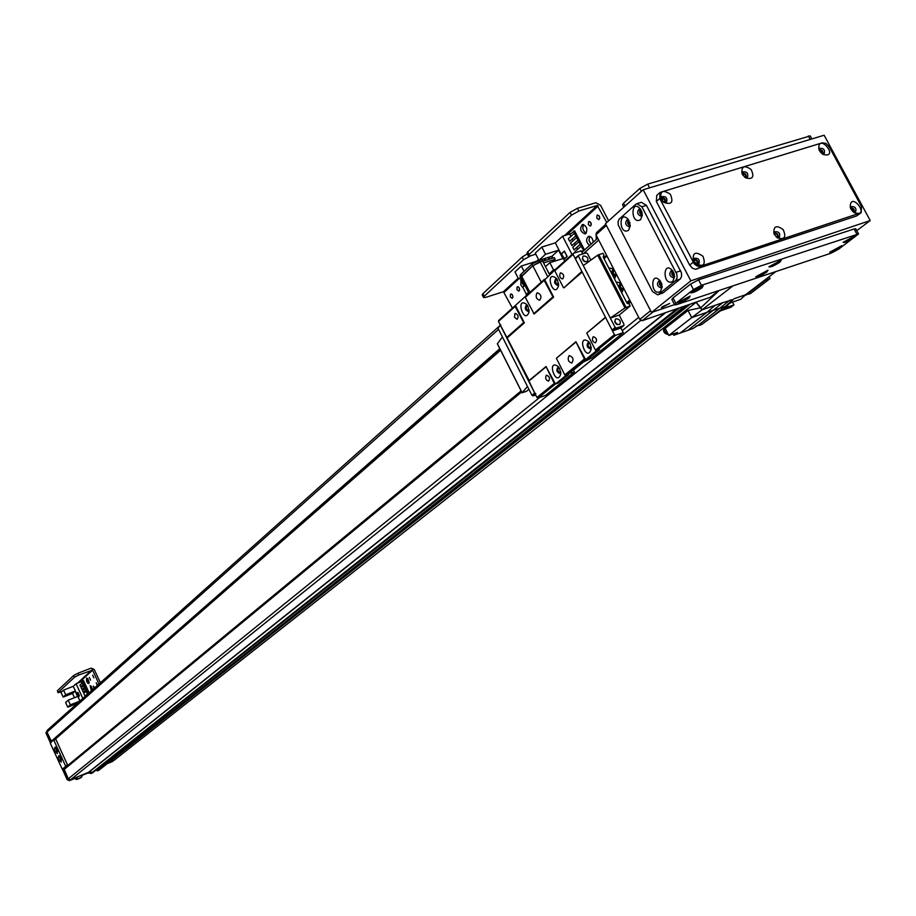<?xml version="1.0" encoding="UTF-8"?>
<svg xmlns="http://www.w3.org/2000/svg" width="916" height="916" viewBox="0 0 916 916"><rect width="100%" height="100%" fill="white"/><g stroke="black" fill="none" stroke-linecap="round" stroke-linejoin="round"><path stroke-width="1.37" d="M690.137 304.204L109.233 762.238M696.503 302.005L113.79 760.532L109.313 762.398M616.033 274.571L615.575 274.846C613.113 273.85 612.644 272.27 614.144 270.094L614.235 270.071M623.315 288.586L622.846 288.872C620.384 287.887 619.892 286.307 621.392 284.12L621.495 284.097M612.392 270.804L613.869 269.533M639.769 319.421L595.972 234.782L606.369 225.439L650.589 310.696L639.769 319.421L642.173 320.692L653.005 311.978L674.531 304.604L651.516 312.482L690.824 280.846L870.2 220.55L824.125 135.236L643.169 189.761L690.824 280.846M605.774 224.283L596.556 232.572L595.972 234.782M718.865 290.567L710.312 297.265L642.173 320.692M620.453 283.422C618.941 286.342 619.64 288.529 622.537 289.983M613.205 269.384C611.693 272.292 612.38 274.479 615.266 275.956M626.704 302.509L629.727 300.013M606.976 256.045L604.01 258.633M619.995 289.548L622.056 290.235L623.315 288.723M621.243 283.628L619.972 283.491L618.678 287.006M623.143 287.303L623.315 289.364L621.792 293.005M616.159 282.117L620.796 282.758M612.747 275.521L614.773 276.208L616.033 274.72M613.983 269.579L612.735 269.453L611.43 272.991M615.861 273.231L616.021 275.373L614.522 278.956M608.9 268.079L613.514 268.686M55.887 739.395L67.544 764.975L65.494 765.822L65.551 766.497L67.601 765.662L64.36 768.341L62.288 769.2L50.3 743.311L53.414 739.842L55.887 739.395L53.472 739.819M67.601 765.662L67.544 764.975M64.303 768.364L62.288 769.2M62.322 769.177L65.551 766.497M60.204 756.57L61.612 760.097M61.315 762.089C58.189 759.868 57.468 757.669 59.128 755.494L61.315 762.089M56.334 748.063L57.731 751.589M57.433 753.57C54.319 751.36 53.597 749.162 55.258 746.975L57.433 753.57M65.494 765.822L53.838 740.22M51.491 741.525L47.014 732.102L47.357 730.189L47.014 732.102L51.353 741.639M583.687 255.953C587.374 256.4 588.633 258.232 587.454 261.449C583.515 261.942 582.015 260.259 582.942 256.365L583.687 255.953M585.049 261.804L582.324 258.701M616.079 318.779C619.846 319.249 621.082 321.115 619.788 324.401C615.792 324.768 614.338 323.016 615.438 319.134L616.079 318.779M617.395 324.688L614.705 321.401M578.42 255.495L575.466 258.976L578.786 255.175L586.217 252.827L587.408 253.457L590.843 260.121M620.601 328.1L613.228 330.63L616.353 328.088L623.739 325.558L620.911 327.848M616.353 328.088L615.163 327.459L612.037 330.012L613.228 330.63M612.037 330.012L575.466 258.976M619.182 315.047L630.231 305.967L624.964 307.936L597.69 255.163L583.286 265.594L610.319 318.058L619.182 315.047L624.025 324.424L623.739 325.558M578.488 256.285L615.163 327.459M597.69 255.163L602.968 253.274L603.873 255.014L603.289 257.247L626.922 302.933L629.315 304.204L630.231 305.967M624.964 307.936L610.319 318.058M573.313 369.869L574.424 372.068L569.695 373.259L570.553 372.102L582.336 362.576L592.137 357.767L623.292 332.634L620.865 327.928M605.453 317.222L586.744 333.092L605.579 317.474L614.43 334.661L615.621 335.29L596.614 350.668L599.545 349.649L588.484 358.591L585.576 359.61L565.962 375.491L568.847 374.472L558.291 383.002L555.417 384.022L538.07 398.071L545.478 395.426L574.424 372.068M582.095 271.857L563.901 287.853L582.187 272.029M553.619 297.139L534.131 314.016L553.619 297.139L544.482 279.277L525.601 296.257L525.303 297.334L534.131 314.016M523.906 323.005L515.147 306.448L515.456 305.383L524.341 322.867L507.063 337.809L529.173 380.483M582.713 253.938L581.122 250.847L573.393 253.285L573.095 254.385L581.866 271.399L563.901 287.853M586.744 333.092L595.446 350.061L596.614 350.668L599.545 349.649L588.484 358.591L585.576 359.61L584.408 359.003L575.912 341.725L556.344 358.293L564.806 374.896L565.962 375.491L568.847 374.472L558.291 383.002L555.417 384.022L554.272 383.438L546.016 366.515L528.818 380.781L536.936 397.487L538.07 398.071M546.016 366.515L555.417 384.022L565.962 375.491M575.912 341.725L585.576 359.61L596.614 350.668M615.621 335.29L623.292 332.634M582.656 259.663L584.145 261.346M525.601 296.257L498.751 320.394L498.453 321.447L507.063 337.809M573.393 253.285L555.107 269.716L554.81 270.815L563.42 287.613M614.98 322.352L616.514 324.23M536.822 293.131L537.417 292.788C541.127 294.391 541.883 296.864 539.684 300.219C536.375 299.189 535.425 296.83 536.822 293.131M568.87 355.912L569.386 355.637C573.164 357.137 573.989 359.61 571.836 363.022C568.412 362.003 567.416 359.633 568.87 355.912M591.141 346.82L589.686 347.817L588.061 345.79L588.267 343.66L590.018 343.523M529.024 309.814L527.421 310.318L526.231 308.497L526.402 306.436L527.856 306.139M558.577 283.513L556.825 284.235L555.474 281.441L556.012 280.01L557.5 280.067L558.611 285.689C553.493 300.734 543.829 268.594 556.424 278.418L557.5 280.067M560.695 371.816L559.378 372.549L557.798 370.568L557.981 368.495L559.458 368.243M593.03 336.962L593.476 336.722C596.637 337.97 597.312 340.008 595.48 342.836C592.618 342 591.805 340.042 593.03 336.962M514.838 313.684L515.296 313.432C518.216 314.703 518.822 316.673 517.128 319.329L514.552 317.325L514.838 313.684M560.283 273.117L560.798 272.831C563.89 274.147 564.496 276.197 562.63 278.979C559.871 278.132 559.092 276.185 560.283 273.117M546.211 375.468L546.6 375.251C549.577 376.453 550.241 378.411 548.581 381.125C545.879 380.289 545.089 378.411 546.211 375.468M553.172 297.276L544.184 280.365L555.107 269.716M575.798 342.172L556.344 358.293M614.43 334.661L595.446 350.061M584.408 359.003L564.806 374.896M554.272 383.438L536.936 397.487M573.095 254.385L554.81 270.815M544.184 280.365L525.303 297.334M552.714 297.036L533.673 313.776M523.448 322.764L506.617 337.569M545.89 366.961L528.704 381.216M515.147 306.448L498.453 321.447M557.02 279.22L555.76 279.025C553.825 281.91 554.466 284.04 557.684 285.414L558.657 284.498M555.92 278.991C554.249 281.853 554.901 283.971 557.89 285.334M589.503 342.664L588.175 342.47C586.274 345.412 586.973 347.53 590.259 348.824L591.255 347.817M590.11 343.695L591.244 348.95C586.469 364.454 575.832 332.13 588.931 341.908L590.11 343.695M588.324 342.424C586.698 345.343 587.408 347.439 590.465 348.733M558.966 367.453L557.855 367.35C556.081 370.213 556.779 372.274 559.939 373.545L560.798 372.743M559.665 368.633L560.775 374.003C556.218 388.292 545.97 357.79 558.291 366.606L559.665 368.633M558.016 367.305C556.493 370.133 557.203 372.182 560.134 373.453M527.387 305.36L526.334 305.246C524.513 308.051 525.154 310.135 528.257 311.463L529.093 310.73M527.96 306.333L529.036 312.035C524.181 325.947 514.815 295.582 526.7 304.467L527.96 306.333M526.494 305.2C524.937 307.994 525.589 310.055 528.463 311.383M524.341 322.867L507.498 337.66M535.837 393.662L534.704 393.079L531.944 395.334L533.078 395.907L535.242 394.143M498.075 327.252L500.354 325.214L497.983 328.191L500.743 324.871M500.651 325.81L534.704 393.079M535.677 394.991L533.078 395.907M531.944 395.334L497.983 328.191M497.388 343.729L502.426 336.974L527.467 386.472L522.086 392.781L526.437 391.327L528.898 389.311M715.133 305.314L722.804 302.658L715.133 305.314L707.015 312.299L691.729 317.623L687.985 310.455L700.843 307.753L696.103 302.326L701.965 309.883L715.133 305.314M698.587 324.985L692.794 328.592L687.824 330.344L722.804 302.658L733.361 299.521L729.915 300.185L698.587 324.985L701.874 324.413L725.037 306.62M700.843 307.753L701.954 309.894L691.729 317.623L687.996 310.467L665.153 328.397L664.031 327.562M691.729 317.623L668.817 335.462L677.519 332.394L673.81 335.279L687.824 330.344M673.81 335.279L673.123 333.939M686.851 309.608L687.985 310.455M668.817 335.462L665.153 328.397M680.256 333L707.015 312.299L725.071 306.597L733.361 299.521M663.814 327.733L664.947 331.558L668.153 334.168M663.802 328.008C662.898 331.684 664.398 333.859 668.325 334.512M701.965 309.883L732.983 285.861M734.014 298.765L745.578 294.757L775.852 271.583M719.197 290.452L700.843 307.742M769.108 276.746L770.081 278.59L750.307 293.692L745.578 294.757L740.826 299.234L730.682 302.761L726.251 305.589M732.617 302.314L733.956 304.868L730.831 307.272L720.32 310.936L703.27 323.337M728.14 304.936L723.434 308.543L733.956 304.868M731.437 302.509L733.521 301.776M696.206 325.959L700.58 325.02M695.736 326.325L696.767 326.13M770.081 278.59L765.581 280.136L745.83 295.238M662.234 306.791L669.711 303.459L661.444 307.845L662.234 306.791M662.6 199.745L661.696 200.031M832.003 236.202L836.297 234.805M743.46 174.967L742.887 175.139M661.409 282.987L661.925 284.578M662.142 286.261L660.31 284.899L660.608 281.498M629.67 222.176L629.979 223.241M628.548 223.87L628.845 220.401L627.036 219.886C624.804 222.954 625.433 225.221 628.937 226.676L630.254 225.176L628.548 223.87M641.624 211.241L642.105 212.924M642.276 214.596L640.524 213.279L640.868 209.753M673.718 272.625L674.382 274.685M674.508 276.163L672.642 274.8L672.962 271.342M776.619 237.118L774.421 234.359M774.283 233.534C776.963 233.546 777.993 234.851 777.398 237.439M821.308 153.064L819.831 151.266M819.305 150.098L821.915 151.06L822.35 153.796M663.963 202.184L661.386 199.23M661.26 198.532C664.111 198.303 665.234 199.585 664.627 202.39M744.777 177.143L742.555 174.521M742.384 173.662C745.006 173.605 746.082 174.876 745.59 177.452M696.252 263.934L693.721 260.831M693.63 260.167C696.549 260.007 697.637 261.335 696.893 264.151M852.739 211.447L851.159 209.409M850.746 208.31L853.357 209.34L853.712 212.111M643.169 189.761L605.465 223.676L651.516 312.482M856.746 230.66L870.2 220.55M522.99 283.971L523.677 285.643M523.334 288.322L520.803 284.91L520.964 280.639M526.391 295.547L526.242 294.025M518.914 287.406L519.635 289.731M517.139 286.948L518.147 286.788L519.315 288.059L519.612 289.983L518.811 291.116L516.922 289.628L517.139 286.948M512.25 294.689L512.949 296.944M510.475 294.208L511.46 294.047L512.616 295.318L512.926 297.219L512.136 298.341L510.269 296.876L510.475 294.208M527.307 253.892L522.177 257.053L482.892 293.704L482.217 294.918L483.488 297.46M522.177 257.053L523.54 259.709L530.65 255.782L528.326 255.896L529.105 254.534L527.731 251.866L526.963 253.24L528.303 255.85M523.54 259.709L484.198 296.292L482.892 293.704M512.41 308.12L503.434 291.712L485.858 297.334L483.511 297.494L484.198 296.292M535.791 254.179L530.65 255.782L535.791 254.179M543.795 260.911L544.951 259.48L546.634 260.018M524.044 271.354L521.33 266.029L514.975 271.915L518.593 279.002L520.677 277.079M521.33 266.029L535.929 261.449M524.891 285.357L522.796 287.258L526.414 294.368L528.521 292.479M526.414 294.368L528.418 293.727M548.02 257.476L548.947 259.285M523.849 286.307L524.616 284.796M523.837 283.273L522.704 284.063L520.631 279.998L521.673 279.036M522.704 284.063L523.746 283.101M521.227 278.166L518.593 279.002M547.608 276.46L540.085 261.747L532.837 265.743L542.57 260.968L549.589 274.685M529.917 292.376L521.593 276.06L520.826 277.376L532.837 265.743L541.241 282.185M520.746 274.388L531.978 264.048L532.837 265.743L521.593 276.06L520.746 274.388L519.979 275.705L520.803 277.33M542.719 261.243L554.329 257.602L555.188 259.274L552.245 261.942M555.188 259.274L543.577 262.926M542.661 261.14L542.146 259.136L531.978 264.048M538.86 260.167L535.253 253.125L541.814 247.045L545.524 254.282L539.238 260.052L540.085 261.747L543.005 260.831M583.652 224.523C582.095 228.153 582.942 231.027 586.183 233.179M585.931 233.431L585.084 233.912C580.32 231.863 579.439 228.725 582.439 224.5C586.641 225.771 587.809 228.748 585.931 233.431M589.744 236.351L588.965 240.267L590.969 244.229M589.515 245.534C586.045 242.087 585.725 239.019 588.53 236.339C591.186 236.339 592.732 238.309 593.179 242.259M596.305 239.454L596.11 235.046M598.892 215.512L599.751 218.477M597.072 215.26L597.507 215.008C599.888 216.027 600.323 217.596 598.801 219.691L596.763 218.134L597.072 215.26M590.442 221.993L591.278 224.889M588.622 221.706L589.057 221.466C591.404 222.485 591.839 224.031 590.351 226.126L588.324 224.569L588.622 221.706M570.05 212.398L571.458 215.145L578.901 211.024L577.481 208.276L570.05 212.398L527.731 251.866M571.458 215.145L529.105 254.534M577.481 208.276L595.858 202.745L600.541 205.276L608.625 220.836M606.781 222.496L597.266 205.47L578.901 211.024M552.337 258.22L551.386 256.423M549.188 273.884L553.55 269.945L555.577 269.304M541.814 247.045L555.325 242.866L562.573 236.191L572.008 254.534M570.886 233.626L562.573 236.191M550.138 258.907L549.211 257.098M545.478 266.659L549.84 262.697L553.55 269.945M564.691 261.106L555.325 242.866M567.176 256.446L564.405 251.076L561.325 253.869L564.084 259.228L567.176 256.446M584.523 249.988L574.63 230.821L569.924 234.507L570.908 236.431M572.305 239.133L573.118 240.702M574.515 243.416L575.328 244.984M576.714 247.686L577.527 249.266M571.847 245.568L578.34 239.946L576.599 237.542L570.553 243.038L571.847 245.568L578.34 239.946M581.03 246.129L583.641 250.217L581.465 245.992L574.95 251.591L575.488 252.621M574.046 249.839L580.549 244.229L578.809 241.835L580.114 244.366L574.046 249.839L572.752 247.32L578.809 241.835M569.649 241.297L576.13 235.652L574.389 233.259L568.344 238.767L569.649 241.297L576.13 235.652M573.611 231.13L574.664 233.168M576.004 235.767L576.885 237.45M578.214 240.049L579.095 241.744M580.435 244.343L581.305 246.038M574.389 233.259L575.695 235.79M576.599 237.542L577.904 240.072M583.641 250.217L581.694 251.969M583.206 250.354L581.603 251.786M545.524 254.282L558.588 250.194L562.893 258.575L549.84 262.697M554.524 261.22L554.043 260.304M552.886 258.049L551.959 256.24L542.226 259.297M558.588 250.194L551.959 256.24M564.096 258.976L566.993 256.365L564.393 251.328L561.508 253.95L564.508 258.839M87.799 678.573L89.264 682.386M88.944 683.519L87.833 683.267L86.562 681.229L86.619 677.989L88.944 683.519M91.291 686.176L92.585 689.759M91.337 690.882L90.112 685.592L92.745 689.611M93.947 688.546L93.386 686.107L94.737 687.836M97.302 685.546L96.214 682.786L97.554 685.317M92.688 675.126L93.844 677.874L92.688 675.126M89.367 677.382L90.524 680.107L89.367 677.382M73.692 675.504L74.494 677.256L78.799 674.966L77.997 673.214L73.692 675.504L57.41 690.687L58.017 692.714L57.41 690.687M74.494 677.256L58.189 692.416M77.997 673.214L91.153 668.119L94.256 669.493L100.382 682.786M62.093 691.477L58.017 692.714M98.985 684.046L92.585 670.146L78.799 674.966M70.337 704.851L68.196 700.179L65.631 702.503L67.761 707.163L70.337 704.851L79.978 701.038L73.269 686.324L63.582 690.103L61.04 692.462L63.158 697.099L72.513 693.435L74.471 697.706M67.761 707.163L77.379 703.351M82.051 681.401L76.074 683.737L73.269 686.324M76.074 683.737L82.841 698.473M79.463 695.851L77.871 692.393L76.681 693.469L78.272 696.939L79.463 695.851M89.161 692.828L83.482 680.473L81.318 682.077L81.89 683.313M82.692 685.053L83.161 686.061M83.963 687.813L84.421 688.821M85.222 690.561L85.692 691.58M81.959 689.462L84.616 687.218L83.551 685.706L81.215 687.836L81.959 689.462L84.616 687.218M84.982 696.057L87.65 693.824L86.081 691.237L83.745 693.343L84.982 696.057L87.65 693.824M83.219 692.21L85.875 689.977L84.822 688.466L85.566 690.103L83.219 692.21L82.474 690.584L84.822 688.466M80.7 686.714L83.345 684.458L82.28 682.947L79.944 685.088L80.7 686.714L83.345 684.458M82.749 680.76L88.543 693.366M82.28 682.947L83.024 684.584M83.551 685.706L84.295 687.343M86.081 691.237L87.341 693.95M63.582 690.103L65.712 694.763L75.089 691.088L77.562 696.492L68.196 700.179M65.712 694.763L63.158 697.099M75.089 691.088L72.513 693.435M78.261 696.79L79.383 695.782L77.883 692.53L76.772 693.549L78.558 696.675M54.307 740.025L500.605 350.255M521.158 390.949L64.154 768.432M64.177 768.49L521.135 390.903M627.174 303.276L630.151 300.826M630.174 300.883L627.22 303.322M640.96 209.833L639.036 209.237C636.746 212.34 637.376 214.619 640.937 216.084L642.311 214.47M640.57 219.714C630.288 225.576 630.666 196.906 640.719 209.421L642.322 215.203L640.57 219.714M640.032 209.272L639.631 212.775L641.83 215.466M660.688 281.567L658.764 281.04C656.577 284.166 657.264 286.41 660.848 287.773L662.165 286.158M660.413 291.528C650.28 296.933 650.28 269.144 660.425 281.155L662.199 286.88L660.413 291.528M659.76 281.052L659.451 284.521L661.73 287.143M628.548 230.282C618.609 236.053 618.575 207.932 628.559 219.92L630.254 226L628.548 230.282M628.033 219.932L627.666 223.378L629.83 226.046M673.145 271.491L671.096 270.873C668.863 274.044 669.55 276.311 673.191 277.685L674.565 275.934M672.779 281.452C662.291 286.937 662.726 258.598 672.951 271.17L674.6 276.563L672.779 281.452M672.104 270.884L671.76 274.411L674.073 277.056M658.707 294.334L657.757 294.849L652.57 291.632L618.289 225.153L618.06 221.821L619.113 219.222L635.75 204.314L636.918 203.661L641.887 206.787L676.878 274.308L677.073 277.674L675.939 280.262L658.707 294.334L663.218 292.822L657.883 294.803M641.349 202.31L646.456 205.39L681.424 272.796L681.618 276.163L680.473 278.75L663.218 292.822M623.819 207.165L622.571 204.772L623.544 203.157L639.803 188.478L647.658 184.139L810.213 135.912M853.311 211.962L855.613 211.871C856.597 208.241 855.212 206.466 851.445 206.558L850.792 208.734M850.987 209.123L850.266 207.371C849.773 189.738 871.62 217.55 854.571 212.844L850.987 209.123M854.662 212.226L853.872 208.951L850.872 207.359M744.559 177.028L747.525 177.086C748.418 173.284 746.929 171.532 743.048 171.83L742.636 174.75M742.361 174.258L741.983 173.456C741.353 166.185 744.387 164.869 751.074 169.494C754.601 176.857 752.837 179.662 745.784 177.922L742.361 174.258M746.62 177.498L745.704 174.097L742.51 172.643M776.218 236.878L779.356 237.13C780.386 233.34 778.943 231.53 775.016 231.725L774.57 234.805M774.341 234.404L773.928 233.511C773.402 226.069 776.482 224.775 783.18 229.641C786.489 237.233 784.565 239.958 777.398 237.839L774.341 234.404M778.44 237.519L777.65 234.061L774.444 232.504M661.718 200.077L662.966 201.589L666.63 201.955C667.546 197.959 665.989 196.184 661.947 196.619L661.718 200.077M661.02 199.15C659.783 190.986 662.898 189.372 670.363 194.295C673.729 202.47 671.474 205.115 663.573 202.241L661.02 199.15M665.76 202.39C665.932 199.31 664.478 197.65 661.409 197.409M822.041 153.693L824.24 153.51C825.098 149.869 823.667 148.14 819.946 148.323L819.351 150.419M819.465 150.648L818.801 149.045C817.931 131.744 840.155 158.56 823.347 154.541L819.465 150.648M823.301 153.888L822.408 150.659L819.408 149.159M694.11 261.861L695.084 263.144L698.931 263.774C700.007 259.789 698.484 257.957 694.397 258.266L694.11 261.861M693.492 261.083C692.29 252.621 695.45 251.018 702.996 256.285C705.984 264.804 703.477 267.277 695.473 263.682L693.492 261.083M698.049 264.186C698.347 261.083 696.939 259.365 693.836 259.033M829.152 146.686L826.003 143.434L822.305 142.816L660.104 192.417L659.715 198.509L694.339 264.003L697.087 266.006L700.545 266.258L861.154 212.695L861.532 206.65L829.152 146.686M861.154 212.695L856.609 215.947L695.416 269.27L692.45 268.193L689.679 265.102L656.348 201.474L656.749 195.394L660.104 192.417M701.988 287.819C695.942 291.769 692.107 293.383 690.458 292.673L703.144 285.895L701.988 287.819M853.849 237.668C848.124 241.343 844.552 242.889 843.132 242.305L855.315 235.675L853.849 237.668M780.008 262.056C774.135 265.858 770.436 267.438 768.913 266.796L781.325 260.087L780.008 262.056M840.327 247.641C834.659 251.27 831.11 252.805 829.69 252.244L841.758 245.694L840.327 247.641M689.015 297.918C683.038 301.822 679.225 303.425 677.577 302.738L690.149 296.04L689.015 297.918M766.738 272.086C760.921 275.853 757.246 277.422 755.711 276.804L768.02 270.174L766.738 272.086M858.521 233.946L701.438 285.323L693.446 289.571L675.825 303.345L674.645 304.845L676.729 304.604L831.064 253.182L838.609 249.198L858.521 233.946L855.75 228.805L854.09 228.977L698.565 279.849L690.584 284.097L673.008 297.94L671.829 299.44L674.623 304.799M173.8 711.114L173.044 711.709M132.167 743.975L131.48 744.513M219.691 674.886L218.855 675.55M107.172 763.704L112.657 761.425L108.821 762.547M96.558 769.68L97.004 770.654L98.115 769.784L97.668 768.799L98.344 769.978L100.039 769.314M97.004 770.654L98.71 770.356L688.603 304.73L686.84 305.337L99.947 769.406L688.683 304.696M521.502 391.624L64.131 769.154L68.276 778.806L70.521 779.779L88.508 772.303L93.558 772.039M679.409 307.89L93.432 772.142L679.409 307.89L677.703 308.474L92.459 772.909M82.52 775.211L87.444 773.161L92.321 773.012M62.391 769.154L67.189 779.688L69.444 780.65L74.517 778.531L76.761 779.493L80.814 777.81L82.703 774.707L87.444 773.161M76.761 779.493L81.913 776.94M74.517 778.531L75.604 777.661L77.86 778.623M63.639 768.638L68.276 778.806L70.521 779.779L75.604 777.661M47.38 730.178L45.96 733.04L50.3 742.567M684.584 306.104L97.485 770.871M90.673 773.516L92.207 772.646L91.096 773.528M87.867 773.161L88.978 772.291L91.783 772.646M598.698 240.061L583.389 253.721M498.579 329.359L45.96 733.04M606.575 255.266L603.61 257.854M499.815 348.698L51.204 741.307M606.93 255.965L603.965 258.552M500.136 349.34L53.689 739.727M500.468 349.981L54.949 739.223M626.075 307.364L598.789 254.591M571.973 372.926L571.263 371.53M497.319 343.603L522.12 392.701M538.505 259.48L536.868 260.991M518.17 278.178L503.434 291.712M518.708 278.968L504.315 292.181M597.266 205.47L564.485 235.607M598.205 205.986L566.683 234.931M91.955 669.871L77.459 683.199M92.585 670.146L79.028 682.58M675.573 280.617L680.107 279.094M676.123 272.338L680.668 270.827M641.887 206.787L646.456 205.39M649.581 187.826L647.658 184.139M641.337 191.398L639.803 188.478M625.055 206.054L623.544 203.157M810.236 139.415L808.359 135.934M856.609 215.947L860.273 213.165M697.065 269.075L700.545 266.258M689.679 265.102L693.137 262.274M656.348 201.474L659.715 198.509M673.008 297.94L675.825 303.345M690.584 284.097L693.446 289.571M698.565 279.849L701.438 285.323M854.09 228.977L856.861 234.13M108.695 762.65L689.256 304.501M685.878 305.658L97.199 770.848L686.05 305.6M91.978 772.669L677.027 308.703M88.772 772.268L665.817 312.562M88.508 772.303L665.142 312.791M69.444 780.65L641.143 320.142M67.189 779.688L539.57 397.533M573.439 370.133L584.843 360.904M622.262 330.642L638.692 317.337M64.051 769.555L521.673 391.979M628.742 303.631L630.746 301.982M628.204 303.551L630.552 301.604L628.147 303.562M64.372 768.661L521.33 391.281M627.563 303.54L630.357 301.227M53.437 739.83L55.487 738.994M597.736 238.183L581.889 252.347M497.995 327.344L47.357 730.189M575.546 258.003L578.568 255.301M620.785 327.997L623.922 325.455M603.793 256.011L603.197 256.537M497.296 343.695L522.086 392.781M528.933 293.269L520.826 277.376M636.918 203.661L641.486 202.264M811.839 138.934L810.191 135.866M853.655 212.237L854.571 212.844M850.586 208.276L850.266 207.371M744.593 177.051L745.784 177.922M742.59 174.681L741.983 173.456M776.276 236.912L777.398 237.839M774.558 234.782L773.928 233.511M662.966 201.589L663.573 202.241M661.856 200.329L661.318 199.677M822.453 154.002L823.347 154.541M819.11 149.915L818.801 149.045M108.764 762.604L689.313 304.49M64.131 769.154L521.49 391.601M98.825 770.287L99.936 769.406M92.401 772.978L93.501 772.096"/></g></svg>
